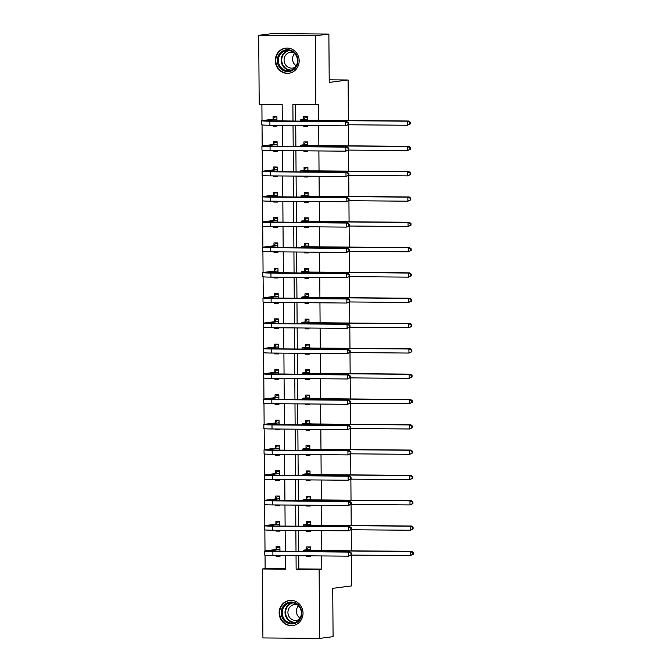 <?xml version="1.0" encoding="UTF-8"?>
<svg xmlns="http://www.w3.org/2000/svg" width="672" height="672" viewBox="0 0 672 672"><rect width="100%" height="100%" fill="white"/><g stroke="black" fill="none" stroke-linecap="round" stroke-linejoin="round"><path stroke-width="1.01" d="M299.174 60.808A12.667 11.936 82.7 0 1 288.842 73.273A12.667 11.936 82.7 0 1 275.276 60.614A12.667 11.936 82.7 0 1 285.608 48.149A12.667 11.936 82.7 0 1 299.174 60.808M303.03 613.116A12.667 11.936 82.7 0 1 292.698 625.582A12.667 11.936 82.7 0 1 279.132 612.923A12.667 11.936 82.7 0 1 289.464 600.457A12.667 11.936 82.7 0 1 303.03 613.116M351.406 555.072L351.624 585.892L332.741 588.319L333.077 636.67L319.595 638.4L262.92 637.938L262.433 568.982L285.415 569.167L285.323 555.643M265.037 555.206L265.138 568.638L262.433 568.982M261.895 104.311L262.004 120.641M262.038 124.916L262.181 145.958M262.214 150.226L262.357 171.268M262.391 175.535L262.534 196.577M262.567 200.852L262.71 221.886M262.744 226.162L262.886 247.204M262.92 251.471L263.063 272.513M263.096 276.78L263.239 297.822M263.273 302.098L263.416 323.131M263.449 327.407L263.6 348.449M263.626 352.716L263.777 373.758M263.802 378.034L263.953 399.067M263.978 403.343L264.13 424.385M264.155 428.652L264.306 449.694M264.331 453.961L264.482 475.003M264.508 479.279L264.659 500.312M264.684 504.588L264.835 525.63M264.86 529.897L265.012 550.939M282.282 121.103L282.173 104.479L259.19 104.294L258.712 35.33L315.386 35.792L315.865 104.748L292.891 104.563L293.009 121.187M315.386 35.792L328.877 34.062L272.194 33.6L258.712 35.33M328.877 34.062L329.213 82.412L348.096 79.985L329.196 79.834M348.096 79.985L348.373 120.532M348.407 124.774L348.55 145.849M348.583 150.083L348.726 171.158M348.76 175.4L348.902 196.468M348.936 200.71L349.079 221.777M349.112 226.019L349.264 247.094M349.289 251.328L349.44 272.404M349.465 276.646L349.616 297.713M349.642 301.955L349.793 323.022M349.818 327.264L349.969 348.34M349.994 352.582L350.146 373.649M350.171 377.891L350.322 398.958M350.347 403.2L350.498 424.276M350.524 428.509L350.675 449.585M350.7 453.827L350.851 474.894M350.876 479.136L351.028 500.203M351.053 504.445L351.204 525.521M351.229 529.754L351.38 550.83M265.138 568.638L285.407 568.798M276.15 555.568L276.15 556.399L279.98 556.424L279.98 555.593M279.947 551.359L279.913 546.689L276.083 546.664L276.1 549.293M275.974 530.25L275.974 531.082L279.804 531.115L279.804 530.284M279.77 526.042L279.737 521.38L275.906 521.346L275.923 523.984M275.797 504.941L275.797 505.772L279.628 505.806L279.619 504.974M279.594 500.732L279.56 496.07L275.73 496.037L275.747 498.674M275.621 479.632L275.621 480.463L279.451 480.488L279.443 479.665M279.418 475.423L279.384 470.753L275.554 470.728L275.57 473.357M275.444 454.322L275.444 455.146L279.275 455.179L279.266 454.348M279.241 450.106L279.208 445.444L275.377 445.418L275.394 448.048M275.26 429.005L275.268 429.836L279.098 429.87L279.09 429.038M279.065 424.796L279.031 420.134L275.201 420.101L275.218 422.738M275.083 403.696L275.092 404.527L278.922 404.561L278.914 403.729M278.888 399.487L278.855 394.825L275.024 394.792L275.041 397.421M274.907 378.386L274.915 379.218L278.746 379.243L278.737 378.42M278.712 374.178L278.678 369.508L274.848 369.482L274.865 372.112M274.73 353.077L274.739 353.9L278.569 353.934L278.561 353.102M278.536 348.86L278.502 344.198L274.672 344.165L274.688 346.802M274.554 327.76L274.562 328.591L278.393 328.625L278.384 327.793M278.359 323.551L278.326 318.889L274.495 318.856L274.512 321.493M274.378 302.45L274.386 303.282L278.216 303.316L278.208 302.484M278.183 298.242L278.149 293.58L274.319 293.546L274.336 296.176M274.201 277.141L274.21 277.973L278.04 277.998L278.032 277.166M278.006 272.933L277.973 268.262L274.142 268.237L274.159 270.866M274.025 251.824L274.033 252.655L277.864 252.689L277.855 251.857M277.83 247.615L277.796 242.953L273.966 242.92L273.983 245.557M273.848 226.514L273.857 227.346L277.687 227.38L277.679 226.548M277.654 222.306L277.62 217.644L273.79 217.61L273.806 220.248M273.672 201.205L273.68 202.037L277.511 202.062L277.502 201.239M277.477 196.997L277.444 192.326L273.613 192.301L273.63 194.93M273.496 175.896L273.504 176.719L277.334 176.753L277.326 175.921M277.292 171.679L277.267 167.017L273.437 166.992L273.454 169.621M273.319 150.578L273.328 151.41L277.158 151.444L277.15 150.612M277.116 146.37L277.091 141.708L273.26 141.674L273.277 144.312M273.143 125.269L273.151 126.101L276.982 126.134L276.973 125.303M276.94 121.061L276.914 116.399L273.084 116.365L273.101 118.994M298.738 555.752L298.83 568.907L321.812 569.1L321.72 555.937M321.678 550.586L321.544 530.62M321.502 525.277L321.367 505.31M321.325 499.968L321.191 480.001M321.149 474.65L321.014 454.692M320.972 449.341L320.838 429.374M320.796 424.032L320.662 404.065M320.62 398.723L320.485 378.756M320.443 373.405L320.3 353.438M320.267 348.096L320.124 328.129M320.09 322.787L319.948 302.82M319.914 297.478L319.771 277.511M319.738 272.16L319.595 252.193M319.561 246.851L319.418 226.884M319.385 221.542L319.242 201.575M319.208 196.224L319.066 176.266M319.032 170.915L318.889 150.948M318.856 145.606L318.713 125.639M318.679 120.296L318.562 104.404L315.865 104.748M295.588 104.588L295.705 121.212M295.739 125.454L295.882 146.521M295.915 150.763L296.058 171.839M296.092 176.072L296.234 197.148M296.268 201.39L296.411 222.457M296.444 226.699L296.587 247.766M296.621 252.008L296.764 273.084M296.797 277.326L296.948 298.393M296.974 302.635L297.125 323.702M297.15 327.944L297.301 349.02M297.326 353.254L297.478 374.329M297.503 378.571L297.654 399.638M297.679 403.88L297.83 424.948M297.856 429.19L298.007 450.265M298.032 454.499L298.183 475.574M298.208 479.816L298.36 500.884M298.385 505.126L298.536 526.193M298.561 530.435L298.712 551.51M306.785 555.811L306.785 556.643L310.615 556.676L310.615 555.845M310.573 550.477L310.548 546.941L306.718 546.907L306.743 549.545M306.608 530.502L306.608 531.334L310.439 531.367L310.439 530.536M310.397 525.168L310.372 521.632L306.541 521.598L306.566 524.227M306.432 505.193L306.432 506.024L310.262 506.05L310.262 505.218M310.22 499.859L310.195 496.314L306.365 496.289L306.39 498.918M306.256 479.875L306.256 480.707L310.086 480.74L310.086 479.909M310.044 474.541L310.019 471.005L306.188 470.971L306.205 473.609M306.079 454.566L306.079 455.398L309.91 455.431L309.91 454.6M309.868 449.232L309.842 445.696L306.012 445.662L306.029 448.3M305.903 429.257L305.903 430.088L309.733 430.114L309.733 429.29M309.691 423.923L309.666 420.378L305.836 420.353L305.852 422.982M305.726 403.948L305.726 404.771L309.557 404.804L309.548 403.973M309.515 398.605L309.49 395.069L305.659 395.044L305.676 397.673M305.55 378.63L305.55 379.462L309.38 379.495L309.372 378.664M309.338 373.296L309.313 369.76L305.483 369.726L305.5 372.364M305.374 353.321L305.374 354.152L309.204 354.186L309.196 353.354M309.162 347.987L309.137 344.45L305.306 344.417L305.323 347.046M305.189 328.012L305.197 328.843L309.028 328.868L309.019 328.045M308.986 322.678L308.96 319.133L305.13 319.108L305.147 321.737M305.012 302.702L305.021 303.526L308.851 303.559L308.843 302.728M308.809 297.36L308.784 293.824L304.954 293.79L304.97 296.428M304.836 277.385L304.844 278.216L308.675 278.25L308.666 277.418M308.633 272.051L308.608 268.514L304.777 268.481L304.794 271.118M304.66 252.076L304.668 252.907L308.498 252.941L308.49 252.109M308.456 246.742L308.431 243.205L304.601 243.172L304.618 245.801M304.483 226.766L304.492 227.598L308.322 227.623L308.314 226.792M308.28 221.432L308.255 217.888L304.424 217.862L304.441 220.492M304.307 201.449L304.315 202.28L308.146 202.314L308.137 201.482M308.104 196.115L308.078 192.578L304.248 192.545L304.265 195.182M304.13 176.14L304.139 176.971L307.969 177.005L307.961 176.173M307.927 170.806L307.902 167.269L304.072 167.236L304.088 169.873M303.954 150.83L303.962 151.662L307.793 151.687L307.784 150.864M307.751 145.496L307.726 141.952L303.895 141.926L303.912 144.556M303.778 125.521L303.786 126.344L307.616 126.378L307.608 125.546M307.574 120.179L307.549 116.642L303.719 116.617L303.736 119.246M321.812 569.1L319.116 569.444L319.595 638.4M296.041 555.727L296.134 569.26L319.116 569.444M293.034 125.429L293.185 146.504M293.21 150.746L293.362 171.814M293.387 176.056L293.538 197.123M293.563 201.365L293.714 222.44M293.748 226.674L293.891 247.75M293.924 251.992L294.067 273.059M294.101 277.301L294.244 298.368M294.277 302.61L294.42 323.686M294.454 327.919L294.596 348.995M294.63 353.237L294.773 374.304M294.806 378.546L294.949 399.613M294.983 403.855L295.126 424.931M295.159 429.173L295.302 450.24M295.336 454.482L295.478 475.549M295.512 479.791L295.655 500.867M295.688 505.1L295.831 526.176M295.865 530.418L296.008 551.485M285.289 551.401L285.138 530.326M285.113 526.084L284.962 505.016M284.936 500.774L284.785 479.707M284.76 475.465L284.609 454.39M284.584 450.156L284.432 429.08M284.407 424.838L284.256 403.771M284.231 399.529L284.08 378.462M284.054 374.22L283.903 353.144M283.878 348.911L283.727 327.835M283.702 323.593L283.55 302.526M283.525 298.284L283.374 277.217M283.349 272.975L283.198 251.899M283.172 247.657L283.021 226.59M282.988 222.348L282.845 201.281M282.811 197.039L282.668 175.963M282.635 171.73L282.492 150.654M282.458 146.412L282.316 125.345M298.83 568.907L296.134 569.26M310.615 556.156L306.785 556.643M279.98 555.904L276.15 556.399M279.804 530.594L275.974 531.082M310.439 530.838L306.608 531.334M279.628 505.277L275.797 505.772M310.262 505.529L306.432 506.024M279.451 479.968L275.621 480.463M310.086 480.22L306.256 480.707M279.275 454.658L275.444 455.146M309.91 454.902L306.079 455.398M279.098 429.349L275.268 429.836M309.733 429.593L305.903 430.088M278.922 404.032L275.092 404.527M309.557 404.284L305.726 404.771M278.746 378.722L274.915 379.218M309.38 378.974L305.55 379.462M278.569 353.413L274.739 353.9M309.204 353.657L305.374 354.152M278.384 328.104L274.562 328.591M309.028 328.348L305.197 328.843M278.208 302.786L274.386 303.282M308.851 303.038L305.021 303.526M278.032 277.477L274.21 277.973M308.675 277.729L304.844 278.216M277.855 252.168L274.033 252.655M308.498 252.412L304.668 252.907M277.679 226.85L273.857 227.346M308.314 227.102L304.492 227.598M277.502 201.541L273.68 202.037M308.137 201.793L304.315 202.28M277.326 176.232L273.504 176.719M307.961 176.476L304.139 176.971M277.15 150.923L273.328 151.41M307.784 151.166L303.962 151.662M276.973 125.605L273.151 126.101M307.608 125.857L303.786 126.344M310.556 547.226L308.23 547.529L310.556 547.546M310.565 549.57L307.532 550.225L312.959 550.519L411.684 551.317L413.28 552.602L412.742 552.67L412.751 554.291L413.288 554.224L413.28 552.602M413.288 554.224L410.365 555.551L410.332 551.494L311.606 550.687A12.18 0.521 179.6 0 1 303.475 550.259A12.18 0.521 179.6 0 1 304.164 550.082L306.575 549.772L308.23 547.529M412.751 554.291L410.365 555.551L351.254 555.072M412.742 552.67L410.332 551.494L411.684 551.317M310.397 549.797L306.575 549.772M279.913 546.983L277.586 547.277L279.922 547.294M351.582 554.828L351.574 553.207L351.036 553.274L351.044 554.904L351.582 554.828L348.659 556.156L348.625 552.098L272.882 551.485A12.18 0.521 179.6 0 1 264.751 551.048A12.18 0.521 179.6 0 1 265.44 550.872L275.932 549.52L277.586 547.277M279.93 549.326L268.808 551.023L349.978 551.922L351.574 553.207M351.044 554.904L348.659 556.156L272.908 555.542A12.18 0.521 179.6 0 1 264.776 555.106L264.751 551.048M351.036 553.274L348.625 552.098L349.978 551.922M279.762 549.553L275.932 549.52M286.272 603.439A10.962 10.332 82.7 0 1 300.426 607.564A10.962 10.332 82.7 0 1 296.747 622.49A10.962 10.332 82.7 0 1 282.593 618.366A10.962 10.332 82.7 0 1 286.272 603.439M296.629 621.751A10.147 9.568 -97.3 0 0 300.829 609.756A10.147 9.568 -97.3 0 0 290.489 602.86A10.147 9.568 -97.3 0 0 286.936 604.111A10.147 9.568 -97.3 0 0 282.736 616.106A10.147 9.568 -97.3 0 0 293.076 623.003A10.147 9.568 -97.3 0 0 296.629 621.751M299.208 619.45A7.988 7.535 82.7 0 1 296.486 620.382A7.988 7.535 82.7 0 1 288.338 614.956A7.988 7.535 82.7 0 1 291.648 605.514A7.988 7.535 82.7 0 1 294.445 604.531A7.988 7.535 82.7 0 1 297.318 604.75M291.791 600.398A12.583 11.861 -97.3 0 0 289.909 600.482A12.583 11.861 -97.3 0 0 285.499 602.028A12.583 11.861 -97.3 0 0 280.291 616.896A12.583 11.861 -97.3 0 0 293.118 625.447A12.583 11.861 -97.3 0 0 294.958 625.052M300.073 618.139A7.988 7.535 82.7 0 1 298.486 605.8M297.998 60.74A10.962 10.332 82.7 0 1 287.734 71.61A10.962 10.332 82.7 0 1 277.318 60.572A10.962 10.332 82.7 0 1 287.582 49.703A10.962 10.332 82.7 0 1 297.998 60.74M278.351 60.547A10.147 9.568 -97.3 0 0 289.22 70.686A10.147 9.568 -97.3 0 0 297.503 60.698A10.147 9.568 -97.3 0 0 286.633 50.551A10.147 9.568 -97.3 0 0 278.351 60.547M296.218 65.831A7.988 7.535 82.7 0 1 292.572 58.993A7.988 7.535 82.7 0 1 294.63 53.491M295.352 67.141A7.988 7.535 82.7 0 1 292.631 68.074A7.988 7.535 82.7 0 1 284.071 60.085A7.988 7.535 82.7 0 1 290.59 52.223A7.988 7.535 82.7 0 1 293.462 52.441M287.935 48.09A12.583 11.861 -97.3 0 0 286.054 48.174A12.583 11.861 -97.3 0 0 275.78 60.564A12.583 11.861 -97.3 0 0 289.262 73.139A12.583 11.861 -97.3 0 0 291.102 72.744M310.372 521.917L308.053 522.22L310.38 522.236M310.388 524.261L307.356 524.916L312.782 525.21L411.508 526.008L413.104 527.293L412.566 527.36L412.574 528.982L413.112 528.914L413.104 527.293M413.112 528.914L410.189 530.233L410.155 526.176L311.43 525.378A12.18 0.521 179.6 0 1 303.299 524.941A12.18 0.521 179.6 0 1 303.988 524.765L306.398 524.454L308.053 522.22M412.574 528.982L410.189 530.233L351.078 529.754M412.566 527.36L410.155 526.176L411.508 526.008M310.22 524.488L306.398 524.454M310.195 496.608L307.877 496.902L310.204 496.919M310.212 498.952L307.18 499.607L312.606 499.892L411.331 500.699L412.927 501.984L412.381 502.051L412.398 503.672L412.936 503.605L412.927 501.984M412.936 503.605L410.012 504.924L409.979 500.867L311.254 500.069A12.18 0.521 179.6 0 1 303.122 499.632A12.18 0.521 179.6 0 1 303.811 499.456L306.222 499.145L307.877 496.902M412.398 503.672L410.012 504.924L350.902 504.445M412.381 502.051L409.979 500.867L411.331 500.699M310.044 499.178L306.222 499.145M279.737 521.665L277.41 521.968L279.745 521.984M351.406 529.519L351.397 527.898L350.86 527.965L350.868 529.586L351.406 529.519L348.482 530.838L348.449 526.781L272.706 526.168A12.18 0.521 179.6 0 1 264.575 525.739A12.18 0.521 179.6 0 1 265.264 525.554L275.755 524.21L277.41 521.968M279.754 524.017L268.632 525.706L274.05 526L349.801 526.613L351.397 527.898M350.868 529.586L348.482 530.838L272.731 530.225A12.18 0.521 179.6 0 1 264.6 529.796L264.575 525.739M350.86 527.965L348.449 526.781L349.801 526.613M279.586 524.244L275.755 524.21M279.56 496.356L277.234 496.658L279.569 496.675M351.229 504.21L351.221 502.589L350.683 502.656L350.692 504.277L351.229 504.21L348.306 505.529L348.272 501.472L272.53 500.858A12.18 0.521 179.6 0 1 264.398 500.422A12.18 0.521 179.6 0 1 265.087 500.245L275.579 498.901L277.234 496.658M279.577 498.7L268.456 500.396L349.625 501.304L351.221 502.589M350.692 504.277L348.306 505.529L272.555 504.916A12.18 0.521 179.6 0 1 264.424 504.479L264.398 500.422M350.683 502.656L348.272 501.472L349.625 501.304M279.409 498.926L275.579 498.901M310.019 471.29L307.692 471.593L310.027 471.61M310.036 473.642L307.003 474.298L312.43 474.583L411.155 475.381L412.751 476.666L412.205 476.734L412.222 478.363L412.759 478.288L412.751 476.666M412.759 478.288L409.836 479.615L409.802 475.558L311.077 474.76A12.18 0.521 179.6 0 1 302.946 474.323A12.18 0.521 179.6 0 1 303.635 474.146L306.037 473.836L307.692 471.593M412.222 478.363L409.836 479.615L350.725 479.136M412.205 476.734L409.802 475.558L411.155 475.381M309.868 473.869L306.037 473.836M309.842 445.981L307.516 446.284L309.851 446.3M309.859 448.325L306.827 448.98L312.253 449.274L410.978 450.072L412.574 451.357L412.028 451.424L412.045 453.046L412.583 452.978L412.574 451.357M412.583 452.978L409.66 454.306L409.626 450.248L310.901 449.442A12.18 0.521 179.6 0 1 302.77 449.014A12.18 0.521 179.6 0 1 303.458 448.829L305.861 448.526L307.516 446.284M412.045 453.046L409.66 454.306L350.549 453.827M412.028 451.424L409.626 450.248L410.978 450.072M309.691 448.552L305.861 448.526M309.666 420.672L307.339 420.966L309.674 420.991M309.683 423.016L306.65 423.671L312.077 423.956L410.802 424.763L412.398 426.048L411.852 426.115L411.869 427.736L412.406 427.669L412.398 426.048M412.406 427.669L409.483 428.988L409.45 424.931L310.724 424.133A12.18 0.521 179.6 0 1 302.593 423.696A12.18 0.521 179.6 0 1 303.282 423.52L305.684 423.209L307.339 420.966M411.869 427.736L409.483 428.988L350.372 428.509M411.852 426.115L409.45 424.931L410.802 424.763M309.515 423.242L305.684 423.209M279.384 471.047L277.057 471.341L279.392 471.366M351.053 478.892L351.044 477.271L350.507 477.347L350.515 478.968L351.053 478.892L348.13 480.22L348.096 476.162L272.353 475.549A12.18 0.521 179.6 0 1 264.214 475.112A12.18 0.521 179.6 0 1 264.911 474.936L275.402 473.584L277.057 471.341M279.401 473.39L268.279 475.087L349.448 475.986L351.044 477.271M350.515 478.968L348.13 480.22L272.378 479.606A12.18 0.521 179.6 0 1 264.247 479.17L264.214 475.112M350.507 477.347L348.096 476.162L349.448 475.986M279.233 473.617L275.402 473.584M279.208 445.738L276.881 446.032L279.216 446.048M350.876 453.583L350.868 451.962L350.33 452.029L350.339 453.65L350.876 453.583L347.953 454.91L347.92 450.853L272.177 450.24A12.18 0.521 179.6 0 1 264.037 449.803A12.18 0.521 179.6 0 1 264.734 449.627L275.226 448.274L276.881 446.032M279.224 448.081L268.103 449.77L273.521 450.064L349.272 450.677L350.868 451.962M350.339 453.65L347.953 454.91L272.202 454.297A12.18 0.521 179.6 0 1 264.071 453.86L264.037 449.803M350.33 452.029L347.92 450.853L349.272 450.677M279.056 448.308L275.226 448.274M279.031 420.42L276.704 420.722L279.031 420.739M350.7 428.274L350.692 426.653L350.154 426.72L350.162 428.341L350.7 428.274L347.777 429.593L347.743 425.536L272 424.922A12.18 0.521 179.6 0 1 263.861 424.494A12.18 0.521 179.6 0 1 264.558 424.309L275.05 422.965L276.704 420.722M279.048 422.764L267.926 424.46L349.096 425.368L350.692 426.653M350.162 428.341L347.777 429.593L272.026 428.98A12.18 0.521 179.6 0 1 263.894 428.543L263.861 424.494M350.154 426.72L347.743 425.536L349.096 425.368M278.88 422.999L275.05 422.965M278.855 395.111L276.528 395.413L278.855 395.43M350.524 402.965L350.515 401.335L349.978 401.411L349.986 403.032L350.524 402.965L347.6 404.284L347.567 400.226L271.824 399.613A12.18 0.521 179.6 0 1 263.684 399.176A12.18 0.521 179.6 0 1 264.382 399L274.873 397.656L276.528 395.413M278.872 397.454L267.75 399.151L348.919 400.05L350.515 401.335M349.986 403.032L347.6 404.284L271.849 403.67A12.18 0.521 179.6 0 1 263.718 403.234L263.684 399.176M349.978 401.411L347.567 400.226L348.919 400.05M278.704 397.681L274.873 397.656M278.678 369.802L276.352 370.096L278.678 370.121M350.347 377.647L350.339 376.026L349.793 376.093L349.81 377.723L350.347 377.647L347.424 378.974L347.39 374.917L271.648 374.304A12.18 0.521 179.6 0 1 263.508 373.867A12.18 0.521 179.6 0 1 264.205 373.691L274.697 372.338L276.352 370.096M278.695 372.145L267.574 373.842L348.743 374.741L350.339 376.026M349.81 377.723L347.424 378.974L271.673 378.361A12.18 0.521 179.6 0 1 263.542 377.924L263.508 373.867M349.793 376.093L347.39 374.917L348.743 374.741M278.527 372.372L274.697 372.338M278.502 344.484L276.175 344.786L278.502 344.803M350.171 352.338L350.162 350.717L349.616 350.784L349.633 352.405L350.171 352.338L347.248 353.657L347.214 349.608L271.471 348.995A12.18 0.521 179.6 0 1 263.332 348.558A12.18 0.521 179.6 0 1 264.029 348.382L274.52 347.029L276.175 344.786M278.519 346.836L267.397 348.524L272.815 348.818L348.566 349.432L350.162 350.717M349.633 352.405L347.248 353.657L271.496 353.044A12.18 0.521 179.6 0 1 263.365 352.615L263.332 348.558M349.616 350.784L347.214 349.608L348.566 349.432M278.351 347.063L274.52 347.029M278.326 319.175L275.999 319.477L278.326 319.494M349.994 327.029L349.986 325.408L349.44 325.475L349.457 327.096L349.994 327.029L347.071 328.348L347.038 324.29L271.295 323.677A12.18 0.521 179.6 0 1 263.155 323.24A12.18 0.521 179.6 0 1 263.852 323.064L274.344 321.72L275.999 319.477M278.342 321.518L267.221 323.215L348.39 324.122L349.986 325.408M349.457 327.096L347.071 328.348L271.32 327.734A12.18 0.521 179.6 0 1 263.189 327.298L263.155 323.24M349.44 325.475L347.038 324.29L348.39 324.122M278.174 321.745L274.344 321.72M278.149 293.866L275.822 294.168L278.149 294.185M349.818 301.72L349.81 300.09L349.264 300.166L349.28 301.787L349.818 301.72L346.886 303.038L346.861 298.981L271.118 298.368A12.18 0.521 179.6 0 1 262.979 297.931A12.18 0.521 179.6 0 1 263.676 297.755L274.168 296.402L275.822 294.168M278.166 296.209L267.044 297.906L348.214 298.805L349.81 300.09M349.28 301.787L346.886 303.038L271.144 302.425A12.18 0.521 179.6 0 1 263.012 301.988L262.979 297.931M349.264 300.166L346.861 298.981L348.214 298.805M277.998 296.436L274.168 296.402M277.973 268.556L275.646 268.85L277.973 268.867M349.642 276.402L349.633 274.781L349.087 274.848L349.104 276.478L349.642 276.402L346.71 277.729L346.685 273.672L270.942 273.059A12.18 0.521 179.6 0 1 262.802 272.622A12.18 0.521 179.6 0 1 263.5 272.446L273.991 271.093L275.646 268.85M277.99 270.9L266.868 272.597L348.037 273.496L349.633 274.781M349.104 276.478L346.71 277.729L270.967 277.116A12.18 0.521 179.6 0 1 262.836 276.679L262.802 272.622M349.087 274.848L346.685 273.672L348.037 273.496M277.822 271.127L273.991 271.093M277.796 243.239L275.47 243.541L277.796 243.558M349.465 251.093L349.457 249.472L348.911 249.539L348.928 251.16L349.465 251.093L346.534 252.412L346.508 248.354L270.757 247.741A12.18 0.521 179.6 0 1 262.626 247.313A12.18 0.521 179.6 0 1 263.315 247.128L273.815 245.784L275.47 243.541M277.813 245.591L266.683 247.279L272.11 247.573L347.861 248.186L349.457 249.472M348.928 251.16L346.534 252.412L270.791 251.798A12.18 0.521 179.6 0 1 262.66 251.37L262.626 247.313M348.911 249.539L346.508 248.354L347.861 248.186M277.645 245.818L273.815 245.784M277.62 217.93L275.293 218.232L277.62 218.249M349.289 225.784L349.272 224.162L348.734 224.23L348.751 225.851L349.289 225.784L346.357 227.102L346.332 223.045L270.581 222.432A12.18 0.521 179.6 0 1 262.45 221.995A12.18 0.521 179.6 0 1 263.138 221.819L273.638 220.475L275.293 218.232M277.637 220.273L266.507 221.97L347.684 222.877L349.272 224.162M348.751 225.851L346.357 227.102L270.614 226.489A12.18 0.521 179.6 0 1 262.475 226.052L262.45 221.995M348.734 224.23L346.332 223.045L347.684 222.877M277.469 220.5L273.638 220.475M277.444 192.62L275.117 192.914L277.444 192.94M349.112 200.466L349.096 198.845L348.558 198.92L348.575 200.542L349.112 200.466L346.181 201.793L346.156 197.736L270.404 197.123A12.18 0.521 179.6 0 1 262.273 196.686A12.18 0.521 179.6 0 1 262.962 196.51L273.462 195.157L275.117 192.914M277.46 194.964L266.33 196.661L347.508 197.56L349.096 198.845M348.575 200.542L346.181 201.793L270.438 201.18A12.18 0.521 179.6 0 1 262.298 200.743L262.273 196.686M348.558 198.92L346.156 197.736L347.508 197.56M277.292 195.191L273.462 195.157M277.267 167.311L274.94 167.605L277.267 167.622M348.936 175.157L348.919 173.536L348.382 173.603L348.398 175.224L348.936 175.157L346.004 176.484L345.979 172.427L270.228 171.814A12.18 0.521 179.6 0 1 262.097 171.377A12.18 0.521 179.6 0 1 262.786 171.2L273.286 169.848L274.94 167.605M277.284 169.655L266.154 171.343L271.58 171.637L347.323 172.25L348.919 173.536M348.398 175.224L346.004 176.484L270.262 175.871A12.18 0.521 179.6 0 1 262.122 175.434L262.097 171.377M348.382 173.603L345.979 172.427L347.323 172.25M277.116 169.882L273.286 169.848M277.091 141.994L274.764 142.296L277.091 142.313M348.76 149.848L348.743 148.226L348.205 148.294L348.214 149.915L348.76 149.848L345.828 151.166L345.803 147.109L270.052 146.496A12.18 0.521 179.6 0 1 261.92 146.068A12.18 0.521 179.6 0 1 262.609 145.883L273.109 144.539L274.764 142.296M277.108 144.337L265.978 146.034L347.147 146.941L348.743 148.226M348.214 149.915L345.828 151.166L270.085 150.553A12.18 0.521 179.6 0 1 261.946 150.116L261.92 146.068M348.205 148.294L345.803 147.109L347.147 146.941M276.94 144.572L273.109 144.539M309.49 395.363L307.163 395.657L309.498 395.674M309.506 397.706L306.474 398.362L311.9 398.647L410.626 399.445L412.222 400.73L411.676 400.806L411.692 402.427L412.23 402.36L412.222 400.73M412.23 402.36L409.298 403.679L409.273 399.622L310.548 398.824A12.18 0.521 179.6 0 1 302.417 398.387A12.18 0.521 179.6 0 1 303.106 398.21L305.508 397.9L307.163 395.657M411.692 402.427L409.298 403.679L350.196 403.2M411.676 400.806L409.273 399.622L410.626 399.445M309.338 397.933L305.508 397.9M309.313 370.045L306.986 370.348L309.322 370.364M309.33 372.389L306.298 373.044L311.724 373.338L410.449 374.136L412.045 375.421L411.499 375.488L411.516 377.118L412.054 377.042L412.045 375.421M412.054 377.042L409.122 378.37L409.097 374.312L310.372 373.514A12.18 0.521 179.6 0 1 302.24 373.078A12.18 0.521 179.6 0 1 302.929 372.901L305.332 372.59L306.986 370.348M411.516 377.118L409.122 378.37L350.02 377.891M411.499 375.488L409.097 374.312L410.449 374.136M309.162 372.624L305.332 372.59M309.137 344.736L306.81 345.038L309.137 345.055M309.154 347.08L306.121 347.735L311.548 348.029L410.273 348.827L411.86 350.112L411.323 350.179L411.34 351.8L411.877 351.733L411.86 350.112M411.877 351.733L408.946 353.052L408.92 349.003L310.195 348.197A12.18 0.521 179.6 0 1 302.064 347.768A12.18 0.521 179.6 0 1 302.753 347.584L305.155 347.281L306.81 345.038M411.34 351.8L408.946 353.052L349.843 352.573M411.323 350.179L408.92 349.003L410.273 348.827M308.986 347.306L305.155 347.281M308.96 319.427L306.634 319.721L308.96 319.746M308.977 321.77L305.945 322.426L311.371 322.711L410.096 323.518L411.684 324.803L411.146 324.87L411.163 326.491L411.701 326.424L411.684 324.803M411.701 326.424L408.769 327.743L408.744 323.686L310.019 322.888A12.18 0.521 179.6 0 1 301.888 322.451A12.18 0.521 179.6 0 1 302.576 322.274L304.979 321.964L306.634 319.721M411.163 326.491L408.769 327.743L349.667 327.264M411.146 324.87L408.744 323.686L410.096 323.518M308.809 321.997L304.979 321.964M308.784 294.109L306.457 294.412L308.784 294.428M308.801 296.461L305.768 297.116L311.195 297.402L409.92 298.2L411.508 299.485L410.97 299.561L410.987 301.182L411.524 301.106L411.508 299.485M411.524 301.106L408.593 302.434L408.568 298.376L309.842 297.578A12.18 0.521 179.6 0 1 301.711 297.142A12.18 0.521 179.6 0 1 302.4 296.965L304.802 296.654L306.457 294.412M410.987 301.182L408.593 302.434L349.49 301.955M410.97 299.561L408.568 298.376L409.92 298.2M308.633 296.688L304.802 296.654M308.608 268.8L306.281 269.102L308.608 269.119M308.624 271.144L305.592 271.799L311.018 272.093L409.735 272.891L411.331 274.176L410.794 274.243L410.81 275.864L411.348 275.797L411.331 274.176M411.348 275.797L408.416 277.124L408.391 273.067L309.666 272.261A12.18 0.521 179.6 0 1 301.535 271.832A12.18 0.521 179.6 0 1 302.224 271.656L304.626 271.345L306.281 269.102M410.81 275.864L408.416 277.124L349.314 276.646M410.794 274.243L408.391 273.067L409.735 272.891M308.456 271.37L304.626 271.345M308.431 243.491L306.104 243.793L308.431 243.81M308.448 245.834L305.416 246.49L310.842 246.784L409.559 247.582L411.155 248.867L410.617 248.934L410.626 250.555L411.172 250.488L411.155 248.867M411.172 250.488L408.24 251.807L408.215 247.75L309.49 246.952A12.18 0.521 179.6 0 1 301.358 246.515A12.18 0.521 179.6 0 1 302.047 246.338L304.45 246.028L306.104 243.793M410.626 250.555L408.24 251.807L349.138 251.328M410.617 248.934L408.215 247.75L409.559 247.582M308.28 246.061L304.45 246.028M308.255 218.182L305.928 218.476L308.255 218.492M308.272 220.525L305.239 221.18L310.657 221.466L409.382 222.272L410.978 223.558L410.441 223.625L410.449 225.246L410.995 225.179L410.978 223.558M410.995 225.179L408.064 226.498L408.038 222.44L309.313 221.642A12.18 0.521 179.6 0 1 301.182 221.206A12.18 0.521 179.6 0 1 301.871 221.029L304.273 220.718L305.928 218.476M410.449 225.246L408.064 226.498L348.961 226.019M410.441 223.625L408.038 222.44L409.382 222.272M308.104 220.752L304.273 220.718M308.078 192.864L305.752 193.166L308.078 193.183M308.095 195.216L305.063 195.871L310.481 196.157L409.206 196.955L410.802 198.24L410.264 198.307L410.273 199.937L410.819 199.861L410.802 198.24M410.819 199.861L407.887 201.188L407.862 197.131L309.137 196.333A12.18 0.521 179.6 0 1 301.006 195.896A12.18 0.521 179.6 0 1 301.694 195.72L304.097 195.409L305.752 193.166M410.273 199.937L407.887 201.188L348.785 200.71M410.264 198.307L407.862 197.131L409.206 196.955M307.927 195.443L304.097 195.409M307.902 167.555L305.575 167.857L307.902 167.874M307.919 169.898L304.886 170.554L310.304 170.848L409.03 171.646L410.626 172.931L410.088 172.998L410.096 174.619L410.642 174.552L410.626 172.931M410.642 174.552L407.711 175.879L407.686 171.822L308.96 171.016A12.18 0.521 179.6 0 1 300.829 170.587A12.18 0.521 179.6 0 1 301.518 170.402L303.92 170.1L305.575 167.857M410.096 174.619L407.711 175.879L348.608 175.4M410.088 172.998L407.686 171.822L409.03 171.646M307.751 170.125L303.92 170.1M307.726 142.246L305.399 142.54L307.726 142.565M307.742 144.589L304.71 145.244L310.128 145.53L408.853 146.336L410.449 147.622L409.912 147.689L409.92 149.31L410.466 149.243L410.449 147.622M410.466 149.243L407.534 150.562L407.509 146.504L308.784 145.706A12.18 0.521 179.6 0 1 300.644 145.27A12.18 0.521 179.6 0 1 301.342 145.093L303.744 144.782L305.399 142.54M409.92 149.31L407.534 150.562L348.432 150.083M409.912 147.689L407.509 146.504L408.853 146.336M307.574 144.816L303.744 144.782M307.549 116.936L305.222 117.23L307.549 117.247M307.566 119.28L304.534 119.935L309.952 120.221L408.677 121.019L410.273 122.304L409.735 122.38L409.744 124.001L410.29 123.934L410.273 122.304M410.29 123.934L407.358 125.252L407.333 121.195L308.608 120.397A12.18 0.521 179.6 0 1 300.468 119.96A12.18 0.521 179.6 0 1 301.165 119.784L303.568 119.473L305.222 117.23M409.744 124.001L407.358 125.252L348.256 124.774M409.735 122.38L407.333 121.195L408.677 121.019M307.398 119.507L303.568 119.473M276.914 116.684L274.588 116.987L276.914 117.004M348.583 124.538L348.566 122.909L348.029 122.984L348.037 124.606L348.583 124.538L345.652 125.857L345.626 121.8L269.875 121.187A12.18 0.521 179.6 0 1 261.744 120.75A12.18 0.521 179.6 0 1 262.433 120.574L272.933 119.23L274.588 116.987M276.931 119.028L265.801 120.725L346.97 121.624L348.566 122.909M348.037 124.606L345.652 125.857L269.909 125.244A12.18 0.521 179.6 0 1 261.769 124.807L261.744 120.75M348.029 122.984L345.626 121.8L346.97 121.624M276.763 119.255L272.933 119.23M311.615 551.611L311.606 550.687M272.908 555.542L272.882 551.485M294.462 622.709A10.147 9.568 82.7 0 1 285.34 615.014A10.147 9.568 82.7 0 1 289.741 603.75A10.147 9.568 82.7 0 1 291.908 602.792M293.017 602.893A9.82 9.248 -97.3 0 0 290.17 604.002A9.82 9.248 -97.3 0 0 286.012 615.3A9.82 9.248 -97.3 0 0 295.512 622.331M290.606 70.4A10.147 9.568 82.7 0 1 281.165 60.186A10.147 9.568 82.7 0 1 288.053 50.484M289.162 50.585A9.82 9.248 -97.3 0 0 281.744 60.152A9.82 9.248 -97.3 0 0 291.656 70.022M311.438 526.302L311.43 525.378M311.262 500.993L311.254 500.069M272.731 530.225L272.706 526.168M272.555 504.916L272.53 500.858M311.086 475.675L311.077 474.76M310.909 450.366L310.901 449.442M310.733 425.057L310.724 424.133M272.378 479.606L272.353 475.549M272.202 454.297L272.177 450.24M272.026 428.98L272 424.922M271.849 403.67L271.824 399.613M271.673 378.361L271.648 374.304M271.496 353.044L271.471 348.995M271.32 327.734L271.295 323.677M271.144 302.425L271.118 298.368M270.967 277.116L270.942 273.059M270.791 251.798L270.757 247.741M270.614 226.489L270.581 222.432M270.438 201.18L270.404 197.123M270.262 175.871L270.228 171.814M270.085 150.553L270.052 146.496M310.556 399.739L310.548 398.824M310.38 374.43L310.372 373.514M310.204 349.121L310.195 348.197M310.027 323.812L310.019 322.888M309.851 298.494L309.842 297.578M309.674 273.185L309.666 272.261M309.498 247.876L309.49 246.952M309.322 222.566L309.313 221.642M309.145 197.249L309.137 196.333M308.969 171.94L308.96 171.016M308.792 146.63L308.784 145.706M308.616 121.313L308.608 120.397M269.909 125.244L269.875 121.187M303.484 551.544L303.475 550.259M293.118 625.447L294.025 625.33M289.909 600.482L290.816 600.365M286.054 48.174L286.961 48.056M289.262 73.139L290.17 73.021M303.307 526.235L303.299 524.941M303.131 500.926L303.122 499.632M302.954 475.608L302.946 474.323M302.778 450.299L302.77 449.014M302.602 424.99L302.593 423.696M302.425 399.68L302.417 398.387M302.249 374.363L302.24 373.078M302.072 349.054L302.064 347.768M301.896 323.744L301.888 322.451M301.72 298.435L301.711 297.142M301.543 273.118L301.535 271.832M301.367 247.808L301.358 246.515M301.19 222.499L301.182 221.206M301.014 197.182L301.006 195.896M300.838 171.872L300.829 170.587M300.661 146.563L300.644 145.27M300.485 121.254L300.468 119.96"/></g></svg>
